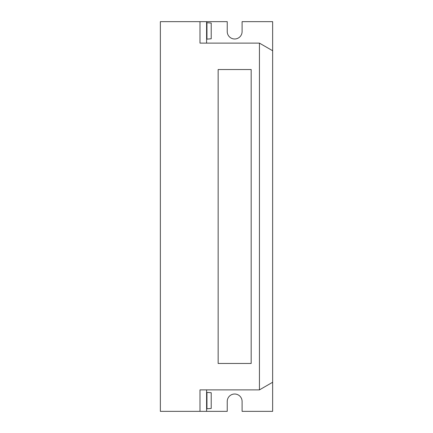 <?xml version="1.0" encoding="UTF-8"?>
<svg xmlns="http://www.w3.org/2000/svg" width="433" height="433" viewBox="0 0 433 433"><rect width="100%" height="100%" fill="white"/><g stroke="black" fill="none" stroke-linecap="round" stroke-linejoin="round"><path stroke-width="0.65" d="M206.952 408.806L211.217 408.433L211.217 392.731L206.952 392.358L206.952 408.806L206.59 408.476M206.952 39.143L211.217 38.77L211.217 23.068L206.952 22.695L206.952 39.143L206.59 38.813M206.59 411.35L227.233 411.35L227.233 401.44A7.431 7.431 0 0 1 234.664 394.014A7.431 7.431 0 0 1 242.096 401.44L242.096 411.35L272.644 411.35L272.644 382.258L259.432 389.884L206.59 389.884L206.59 411.35L199.986 411.35L199.986 389.884L259.432 389.884L259.432 43.116L199.986 43.116L199.986 21.65L160.356 21.65L160.356 411.35L199.986 411.35M199.986 21.65L227.233 21.65L227.233 31.56A7.431 7.431 0 0 0 234.664 38.986A7.431 7.431 0 0 0 242.096 31.56L242.096 21.65L272.644 21.65L272.644 382.258M272.644 50.742L259.432 43.116L206.59 43.116L206.59 21.65M251.178 69.534L218.151 69.534L218.151 363.466L251.178 363.466L251.178 69.534M206.952 392.358L206.59 392.682M206.952 22.695L206.59 23.025"/></g></svg>

